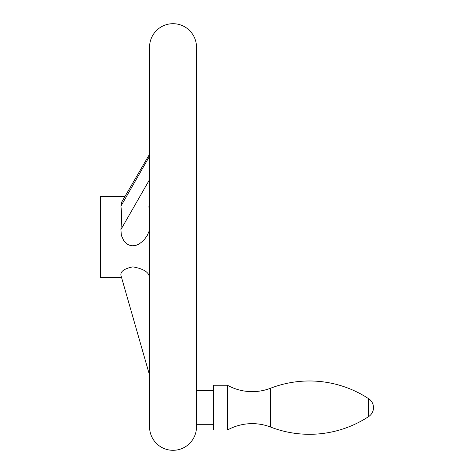 <?xml version="1.0" encoding="UTF-8"?>
<svg xmlns="http://www.w3.org/2000/svg" width="474" height="474" viewBox="0 0 474 474"><rect width="100%" height="100%" fill="white"/><g stroke="black" fill="none" stroke-linecap="round" stroke-linejoin="round"><path stroke-width="0.71" d="M173.028 23.7A23.463 23.463 0 0 0 149.565 47.163L149.565 426.837A23.463 23.463 0 0 0 173.028 450.3A23.463 23.463 0 0 0 196.491 426.837L196.491 47.163A23.463 23.463 0 0 0 173.028 23.7M196.491 389.444L196.491 425.836M149.565 230.139L147.266 235.459L143.705 240.514L138.74 244.258L135.825 245.39L132.815 245.793L130.237 245.473L127.784 244.483L123.904 240.952L121.38 235.531L120.894 229.6C121.777 220.262 121.777 212.459 120.894 206.196L121.557 202.339L149.565 154.174L124.964 196.473L100.506 196.473L100.506 277.527L121.557 277.527L149.565 375.195L120.894 275.21C120.473 271.359 124.443 268.58 132.815 266.862C141.916 268.462 147.284 271.247 148.925 275.21L149.565 277.527M149.417 217.803L148.925 206.196M196.491 424.704L213.555 424.704M213.555 390.576L196.491 390.576M213.555 385.244L213.555 430.036L227.419 430.036L227.419 385.244L213.555 385.244M227.419 385.244A51.192 51.192 0 0 0 270.636 388.206L270.636 427.074A51.192 51.192 0 0 0 227.419 430.036M270.636 427.074A107.758 107.758 0 0 0 368.695 416.545A10.665 10.665 0 0 0 368.695 398.735A107.758 107.758 0 0 0 270.636 388.206M120.894 206.196L149.565 156.201M120.894 229.6L149.565 179.605M368.695 398.735L368.695 416.545"/></g></svg>
